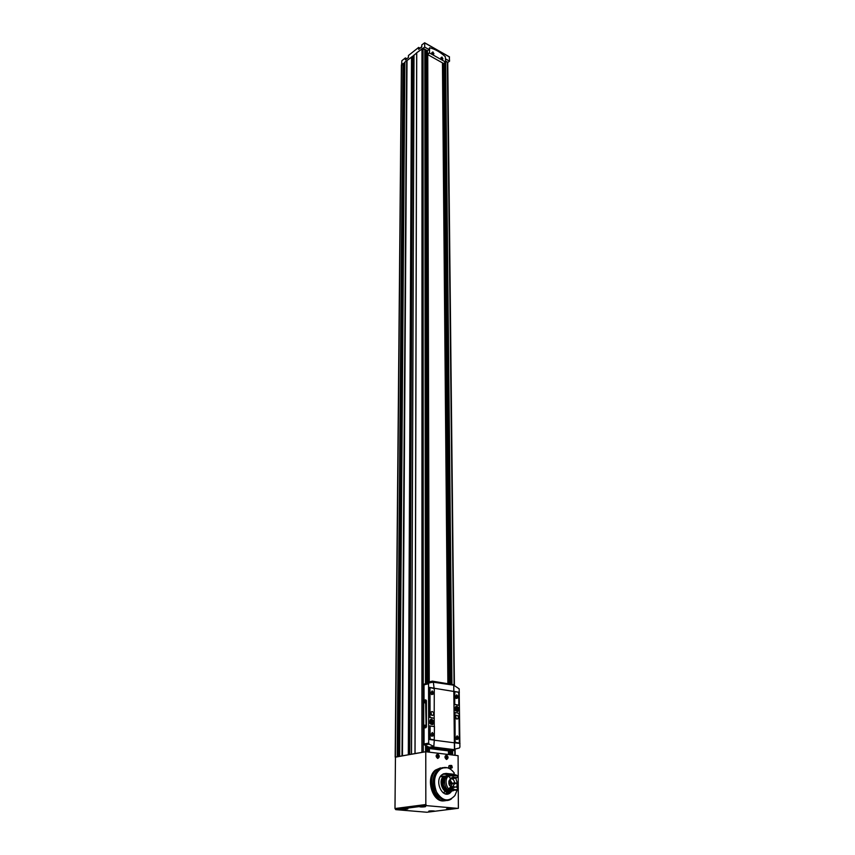 <?xml version="1.0" encoding="UTF-8"?>
<svg xmlns="http://www.w3.org/2000/svg" width="855" height="855" viewBox="0 0 855 855"><rect width="100%" height="100%" fill="white"/><g stroke="black" fill="none" stroke-linecap="round" stroke-linejoin="round"><path stroke-width="1.28" d="M432.993 52.23L433.88 53.608C432.619 54.196 432.181 53.694 432.577 52.102L432.993 52.23M432.427 52.497L433.56 53.833L432.427 52.497M442.035 57.349L442.922 58.728C441.672 59.294 441.233 58.803 441.629 57.221L442.035 57.349M441.479 57.616L442.612 58.942L441.479 57.616M433.902 53.747L433.058 54.389M431.861 52.604L432.993 51.973L433.528 54.517L431.871 52.754L432.833 52.155M442.943 58.867L442.11 59.497M440.924 57.713L442.035 57.093L442.569 59.626L440.934 57.851L441.885 57.274M438.359 755.735L437.632 757.402L436.884 755.564L437.621 755.061L438.359 755.735L436.884 755.564M437.621 754.644L438.786 756.365C438.326 760.298 434.703 754.976 437.621 754.644M447.176 756.803L446.46 758.46L445.712 756.622L446.438 756.13L447.176 756.803L445.712 756.643M446.438 755.713L447.603 757.455C447.112 761.324 443.574 756.034 446.438 755.713M401.615 64.617L401.861 60.716L405.388 57.926L406.862 58.739M405.388 57.926L405.366 59.925L408.434 57.509L408.444 55.5L418.661 47.41L420.147 48.243M418.661 47.41L418.661 49.419L421.793 46.94L421.793 44.93L424.657 42.782L424.7 47.089L416.695 52.754L415.028 753.565L395.448 757.167M404.832 62.458L401.551 65.258M413.97 55.254L407.012 60.545L402.438 755.799L408.669 754.751M449.313 56.89L449.559 61.154L447.977 62.362L445.637 61.036M447.753 62.233L454.411 685.763M424.7 47.089L429.05 49.547L427.468 50.787L423.118 48.329M407.012 60.545L404.864 62.169M416.695 52.903L414.012 55.212M405.644 808.595L403.977 808.606M450.093 808.68L448.48 808.68M432.363 810.871L430.738 810.882M423.343 806.308L421.611 806.329M397.661 756.686L395.448 757.081L394.989 808.541L395.737 809.632L426.902 812.25L458.376 808.274L458.088 755.681L425.769 751.737L425.833 804.523L426.592 805.645L457.991 808.403M426.592 805.645L395.737 809.632M454.016 790.351C448.127 793.782 442.879 780.326 448.437 776.073L446.941 776.308C441.65 780.316 446.128 793.226 451.974 790.789L450.371 792.692C442.772 799.724 433.88 780.989 441.875 774.79L446.096 773.412L453.61 774.235L454.315 773.144C450.681 768.153 446.524 766.475 441.853 768.089C434.5 772.973 432.705 780.925 436.467 791.933C442.324 801.178 448.458 802.385 454.892 795.556L457.329 789.742M457.596 788.289L457.318 782.806M450.97 768.196L450.339 768.292C448.768 768.389 448.341 767.512 449.067 765.663L449.922 765.524M437.685 754.003C439.748 755.724 439.759 757.209 437.707 758.449C435.633 756.718 435.623 755.232 437.685 754.003M446.502 755.072C448.544 756.793 448.565 758.267 446.534 759.497C444.482 757.776 444.461 756.301 446.502 755.072M440.507 767.876L435.377 770.109C424.775 778.114 432.801 804.053 444.899 800.654M442.879 774.085L449.997 774.79M445.487 793.91L447.625 791.997M406.916 60.577L402.31 755.799L399.948 756.29M425.769 751.737L411.533 754.249M422.83 752.25L415.006 753.533L416.695 52.754M447.539 62.394L445.647 61.229M424.785 49.611L422.691 48.372M427.682 54.57L429.167 681.905M429.349 752.176L429.338 748.542L429.328 752.176M427.393 50.937L426.506 51.279L427.682 683.989M442.847 63.088L448.373 683.829M448.971 750.979L449.003 754.57M442.548 62.928L447.999 683.765M448.586 750.936L448.619 754.527M424.839 51.001L426.506 51.279M413.959 56.291L412.655 57.328L409.759 754.559M411.821 56.943L412.655 57.328M404.821 63.847L403.325 63.644M427.746 54.602L429.242 681.884M429.402 748.553L429.413 752.186M427.703 54.581L429.189 681.895M442.452 62.875L447.881 683.744M448.458 750.914L448.49 754.505M446.909 800.291C434.65 804.993 425.619 778.221 436.584 769.917L442.505 767.651M447.657 800.205C444.536 800.654 441.608 799.543 438.893 796.871L433.795 786.108C432.919 779.023 434.49 773.551 438.497 769.703L444.557 767.459M451.44 798.88C439.181 807.633 426.987 778.873 439.01 769.628L441.565 768.025L447.208 767.705M450.713 783.362L449.356 785.125M450.745 783.372L449.602 785.542M449.559 61.154L445.615 58.92M429.05 49.547L429.338 47.987M427.393 50.744L427.521 54.474L443.585 63.505L445.637 62.02L445.305 56.654C440.122 51.995 434.896 49.034 429.627 47.762L429.466 52.957L445.541 62.02L443.585 63.505M446.31 755.553L447.603 757.498C447.058 761.816 443.114 755.906 446.31 755.553M437.493 754.484L438.797 756.397C438.273 760.79 434.244 754.858 437.493 754.484M447.186 757.958L446.118 758.139L446.096 756.985M438.369 756.91L437.29 757.092L437.279 755.927M442.601 58.258L441.907 58.792M442.035 57.595L441.479 58.022M433.56 53.149L432.854 53.694M432.993 52.476L432.427 52.925M451.504 765.46L452.327 767.277C450.681 767.833 450.382 767.224 451.451 765.449L451.504 765.46M452.135 767.651L451.835 768.057C450.264 768.153 449.837 767.277 450.564 765.417L451.825 765.578M431.219 720.712L431.775 720.605L431.775 721.673L430.792 721.684M431.775 721.673L432.577 722.539L431.775 722.422L431.786 723.49L430.428 722.229L431.775 720.605M431.219 721.599L430.428 721.759M431.486 719.664C433.303 720.658 433.656 722.112 432.555 724.025C430.086 724.26 429.381 722.924 430.428 720.006L431.486 719.664M456.495 707.748L457.04 708.677L456.057 708.688M457.04 708.677L457.82 709.522L457.051 709.404L457.062 710.452L455.747 709.212L457.03 707.63M456.506 708.592L455.747 708.752M456.752 706.722C458.504 707.716 458.857 709.126 457.81 710.975C455.426 711.168 454.742 709.853 455.747 707.032L456.752 706.722M453.77 685.614L454.668 749.14L459.338 748.007L459.905 747.11L459.178 688.841L453.738 685.186L433.122 682.162M453.759 685.614L454.433 749.664L453.813 750.54L450.329 751.15L429.21 748.52L429.21 747.259L433.367 746.511L432.683 747.901L429.21 748.52M456.837 706.316C458.889 707.47 459.306 709.137 458.077 711.296C455.288 711.52 454.486 709.981 455.662 706.679L456.837 706.316M454.678 691.674L454.4 704.435L458.462 705.311M454.742 712.546L454.817 742.258L458.697 742.984M434.116 688.296L433.325 682.14L428.975 682.963L428.558 683.786L428.686 743.123L429.125 744.171L433.816 746.436L434.319 739.778M434.265 726.258L434.233 718.275M425.801 699.892L426.41 700.587L426.442 726.761L425.94 727.658L424.059 728.033L424.069 743.968L424.582 744.994L429.21 747.259M426.164 683.626L424.027 684.844L424.037 700.202M431.583 719.247C433.699 720.412 434.116 722.112 432.833 724.345C429.937 724.623 429.103 723.063 430.343 719.643L431.583 719.247M430.054 725.767L429.819 738.496L430.418 739.383L434.051 739.821M430.268 687.783L429.691 688.467L429.766 717.452L433.977 718.318M429.06 682.942L429.06 681.927L432.448 681.125L433.058 681.734M432.748 681.179L453.738 685.186M423.727 727.979L423.706 700.277L425.576 699.86L426.111 726.707L424.059 728.033M455.02 712.482L455.138 742.204L458.782 742.974L459.338 742.258L458.985 713.359L455.02 712.482M457.147 735.834C459.135 738.036 458.943 739.265 456.57 739.511L455.747 737.876L457.147 735.834M456.912 715.197C458.408 716.041 458.708 717.249 457.799 718.841C455.768 719.002 455.181 717.869 456.057 715.453L456.912 715.197M430.001 688.393L430.076 717.388L434.18 718.275L434.276 688.606L430.589 687.709L429.691 688.467M432.17 690.893C434.18 693.063 433.987 694.281 431.615 694.559L430.738 692.978L432.17 690.893M432.245 711.542C433.774 712.386 434.073 713.615 433.154 715.229C431.059 715.432 430.45 714.299 431.337 711.83L432.245 711.542M454.796 691.652L454.721 704.37L458.804 705.236L458.729 693.063L458.162 692.197L454.796 691.652M456.666 694.837C458.622 696.932 458.462 698.14 456.185 698.471L455.288 696.772L456.666 694.837M430.108 725.97L430.14 738.442L430.738 739.329L434.265 739.789L434.436 726.568L429.787 726.034M432.309 732.489C434.351 734.776 434.126 736.005 431.636 736.187L430.867 734.702L432.309 732.489M455.683 715.977L456.207 718.713M430.995 712.301L431.551 715.165M456.912 736.251L457.628 739.254L456.442 739.233L455.779 737.908L456.912 736.251M456.431 695.254L457.169 698.172L456.046 698.204L455.309 696.825L456.431 695.254M432.074 732.917L432.801 735.941L431.529 735.92L430.899 734.702L432.074 732.917M431.935 691.321L432.683 694.26L431.486 694.292L430.77 692.999L431.935 691.321M424.956 702.949L425.576 701.677C424.411 701.014 424.198 701.442 424.956 702.949M424.978 726.739L425.598 725.457C424.422 724.762 424.219 725.19 424.978 726.739M425.576 725.318L424.86 726.461L425.448 726.301M425.555 701.549L424.839 702.682L425.416 702.532M456.292 706.337L456.752 706.337C458.804 707.491 459.21 709.148 457.981 711.317L457.35 711.649M457.115 711.296L455.426 710.537M454.946 708.122L456.217 706.764M456.837 709.447L457.81 708.795M456.057 708.88L456.827 708.998M457.051 709.404L456.517 709.511M431.027 719.279L431.486 719.269C433.603 720.434 434.019 722.133 432.737 724.367L432.042 724.73M431.818 724.356L429.969 723.405M429.573 721.31L430.952 719.707M431.593 722.464L432.566 721.791M430.792 721.877L431.583 721.983M431.775 722.422L431.219 722.528M451.868 787.038C448.608 785.403 447.977 782.817 449.997 779.29C452.38 778.136 453.93 779.333 454.668 782.881L457.34 783.159L453.674 783.65M454.668 782.881L450.756 783.447M445.883 791.645L442.933 792.628M440.71 776.062L443.788 776.158M450.435 790.993C444.215 796.422 437.215 781.256 443.649 776.276L448.757 775.677M448.854 781.406L449.773 783.266M448.971 780.936L450.756 783.127M440.293 776.682L442.516 776.447M452.124 787.818L451.13 788.524L453.342 789.86M448.693 791.281C442.879 793.344 438.701 780.69 443.884 776.768L446.588 775.699M450.222 790.971C444.344 793.835 439.545 780.722 444.953 776.607L448.918 775.72M449.035 775.752L449.591 775.977M452.466 787.786L452.081 788.46M448.672 790.501C442.933 787.883 441.811 783.479 445.284 777.27L446.77 776.458M446.941 776.308L449.858 775.239M450.136 775.261L451.141 775.496M452.658 786.931L454.678 783.501L457.35 783.779L456.666 787.263M448.437 776.073L451.921 775.068M455.576 777.655L457.34 783.159M455.33 790.277L450.863 788.684L448.629 789.005L450.35 787.252L454.753 787.316M448.629 789.005L453.823 790.33M451.835 777.997L453.075 778.531L453.77 777.623M453.471 777.751L456.292 778.05L456.869 777.623L453.545 777.259L450.264 778.232L448.512 776.137L451.75 775.143M454.678 783.501L452.06 783.875L450.906 786.771M449.89 779.386L452.06 783.255M452.06 783.875L450.756 783.746M456.399 787.081L453.567 786.792M456.292 778.05L453.075 778.531M451.729 775.645L457.521 775.88C455.533 774.299 453.599 774.213 451.729 775.645L453.332 774.769M450.745 775.795L448.512 776.137M455.822 790.223L451.846 788.417M456.987 787.476L458.109 789.208C456.046 790.757 453.962 790.544 451.846 788.545L451.59 788.588M458.098 788.812C456.271 790.106 454.422 789.924 452.552 788.257L451.846 788.545M452.552 788.257L453.642 787.134M451.002 776.019L452.017 775.421M457.521 775.88L457.959 776.522L456.869 777.623M453.545 777.259L452.434 775.923M406.948 808.659L402.94 808.659M451.461 808.712L447.486 808.734M433.635 810.925L429.776 810.935M424.657 806.372L420.532 806.372M425.833 804.523L394.989 808.541M406.681 60.62L402 755.82M404.864 62.052L399.648 756.226M421.985 48.543L421.91 752.304M416.727 52.689L415.06 753.512M402.983 63.537L397.212 756.664M401.561 64.659L395.384 756.985M447.336 62.191L454.091 685.625M454.785 749.119L454.849 755.286M445.647 61.998L451.942 684.417M452.616 750.754L452.658 755.018M424.785 49.462L425.491 684.502M425.555 745.528L425.566 751.769M423.043 48.479L423.289 752.176M427.083 50.755L428.419 683.818M428.547 746.971L428.558 752.079M432.961 811.502C429.135 811.534 427.895 811.363 429.253 810.989L434.832 811.267M450.713 809.311C446.823 809.343 445.583 809.172 447.015 808.777L452.637 809.065M421.269 806.329C431.732 806.212 420.222 807.686 419.367 806.575M403.603 808.616C413.895 808.499 402.726 809.931 401.754 808.862M443.424 63.42L449.11 683.947M449.719 751.075L449.751 754.666M445.423 62.18L451.654 684.374M452.316 750.808L452.359 754.976M445.07 62.447L451.205 684.299M451.857 750.882L451.9 754.922M444.151 63.152L450.029 684.096M450.66 751.085L450.703 754.773M426.848 50.798L428.12 683.882M428.248 746.842L428.259 752.037M427.799 746.629L427.799 751.983M425.576 51.407L426.495 684.267M426.581 746.052L426.592 751.834M416.674 52.925L414.985 753.586M414.012 55.019L411.522 754.196M412.313 57.317L409.321 754.634M411.875 56.975L408.743 754.741M411.533 56.975L408.305 754.762M406.777 60.587L402.128 755.809M403.218 63.548L397.522 756.664M403.678 63.975L398.131 756.611M404.618 63.997L399.349 756.397M453.61 774.235L449.73 774.833M446.096 773.412L443.371 773.839M440.624 798.356C432.427 794.21 430.257 777.473 437.012 771.263M425.405 806.457L419.805 806.468M407.696 808.734L402.203 808.745M452.21 808.798L446.727 808.819M434.393 811.01L429.018 811.021M449.516 57.007L424.689 42.9M427.404 54.293L429.349 52.775M427.521 54.474L429.466 52.957M420.457 47.998L421.793 46.587M460.001 743.487L454.678 742.792M459.359 692.283L454.123 691.428M428.686 743.123L424.069 743.968M428.558 683.786L424.027 684.844M434.319 740.141L428.815 739.425M434.116 688.168L428.697 687.281M453.93 691.471L434.116 688.243M454.486 742.824L434.319 740.206M454.433 749.664L433.303 747.014M453.813 750.54L432.683 747.901M429.125 744.171L424.582 744.994M428.975 682.963L424.54 684M401.39 64.969L395.17 757.07M455.106 749.066L455.17 755.328M443.478 63.441L449.174 683.957M449.783 751.075L449.816 754.666M424.839 49.537L425.555 683.754M425.555 683.765L425.555 684.481M425.619 745.56L425.63 751.759M413.97 55.115L411.458 754.217M404.832 62.116L399.606 756.248M436.584 769.917L435.377 770.109M450.371 792.692L446.47 793.226M449.484 56.89L424.657 42.782M443.681 63.505L445.615 62.03M421.793 46.512L420.457 47.891M450.564 765.417L449.067 765.663M453.492 684.684L432.812 681.221M428.761 683.092L424.304 684.139M457.799 718.841L456.741 719.055M433.154 715.229L432.042 715.453M457.628 739.254L456.495 739.457M457.169 698.172L456.089 698.396M432.801 735.941L431.615 736.166M432.683 694.26L431.551 694.517M443.649 776.276L440.218 776.8M450.061 785.285L449.495 785.371M444.953 776.607L443.884 776.768M446.15 777.142L445.284 777.27M453.417 786.482L451.023 786.824M452.808 788.054L449.249 788.556"/></g></svg>
